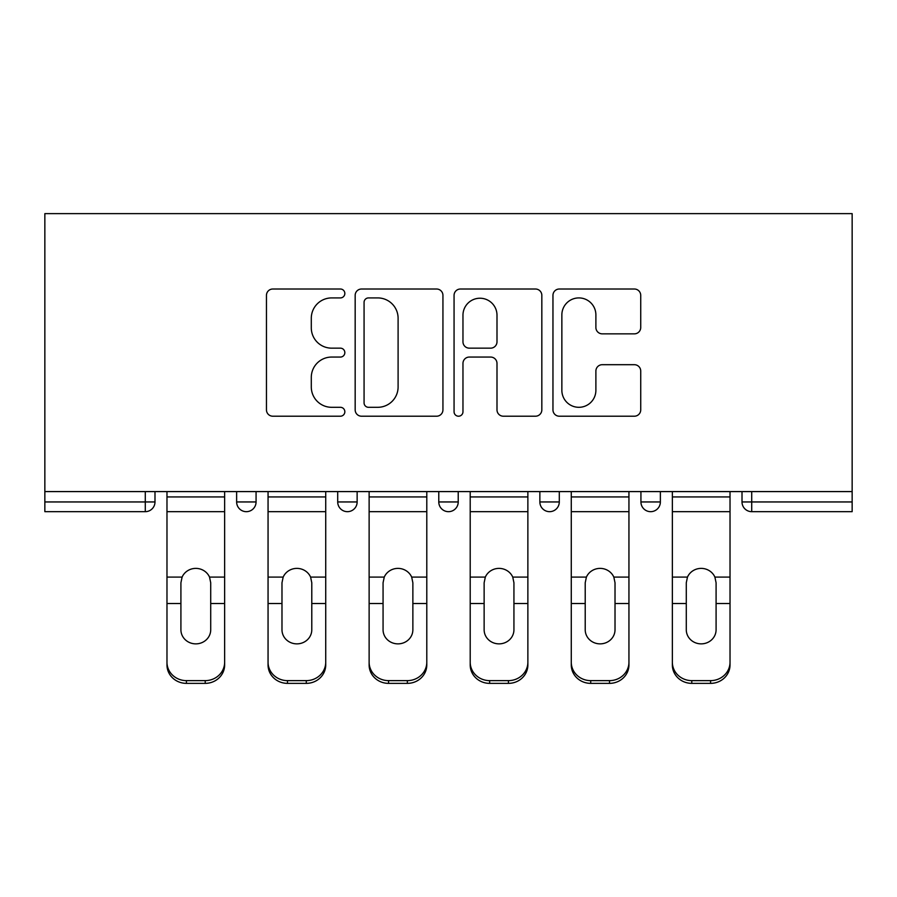 <?xml version="1.0" encoding="UTF-8"?>
<svg xmlns="http://www.w3.org/2000/svg" width="897" height="897" viewBox="0 0 897 897"><rect width="100%" height="100%" fill="white"/><g stroke="black" fill="none" stroke-linecap="round" stroke-linejoin="round"><path stroke-width="1.35" d="M344.84 293.465A4.451 4.451 0 0 0 340.389 289.013L272.811 289.013A6.357 6.357 0 0 0 266.454 295.371L266.454 409.851A6.357 6.357 0 0 0 272.811 416.208L340.389 416.208A4.451 4.451 0 0 0 344.84 411.757A4.451 4.451 0 0 0 340.389 407.305L331.643 407.305A20.351 20.351 0 0 1 311.293 386.955L311.293 377.413A20.351 20.351 0 0 1 331.643 357.062L340.389 357.062A4.451 4.451 0 0 0 344.84 352.611A4.451 4.451 0 0 0 340.389 348.159L331.643 348.159A20.351 20.351 0 0 1 311.293 327.809L311.293 318.267A20.351 20.351 0 0 1 331.643 297.916L340.389 297.916A4.451 4.451 0 0 0 344.84 293.465M634.358 333.852A6.357 6.357 0 0 0 640.727 327.483L640.727 295.371A6.357 6.357 0 0 0 634.358 289.013L559.313 289.013A6.357 6.357 0 0 0 552.956 295.371L552.956 409.851A6.357 6.357 0 0 0 559.313 416.208L634.358 416.208A6.357 6.357 0 0 0 640.727 409.851L640.727 371.055A6.357 6.357 0 0 0 634.358 364.698L602.246 364.698A6.357 6.357 0 0 0 595.888 371.055L595.888 390.285A17.009 17.009 0 0 1 578.879 407.305A17.009 17.009 0 0 1 561.858 390.285L561.858 314.925A17.009 17.009 0 0 1 578.879 297.916A17.009 17.009 0 0 1 595.888 314.925L595.888 327.483A6.357 6.357 0 0 0 602.246 333.852L634.358 333.852M852.15 491.59L44.85 491.59L44.85 213.632L852.15 213.632L852.15 511.671L751.72 511.671A9.721 9.721 0 0 1 742.01 501.95L742.01 491.59M442.939 295.371A6.357 6.357 0 0 0 436.581 289.013L361.536 289.013A6.357 6.357 0 0 0 355.167 295.371L355.167 409.851A6.357 6.357 0 0 0 361.536 416.208L436.581 416.208A6.357 6.357 0 0 0 442.939 409.851L442.939 295.371M460.419 289.013L535.464 289.013A6.357 6.357 0 0 1 541.833 295.371L541.833 409.851A6.357 6.357 0 0 1 535.464 416.208L503.352 416.208A6.357 6.357 0 0 1 496.994 409.851L496.994 363.42A6.357 6.357 0 0 0 490.637 357.062L469.333 357.062A6.357 6.357 0 0 0 462.964 363.42L462.964 411.757A4.451 4.451 0 0 1 458.513 416.208A4.451 4.451 0 0 1 454.061 411.757L454.061 295.371A6.357 6.357 0 0 1 460.419 289.013M145.28 511.671A9.721 9.721 0 0 0 154.99 501.95L145.28 501.95L145.28 511.671A9.721 9.721 0 0 0 154.99 501.95L154.99 491.59L154.99 501.95A9.721 9.721 0 0 1 145.28 511.671L44.85 511.671L44.85 501.95L145.28 501.95L145.28 491.59M44.85 491.59L44.85 501.95M236.629 491.59L236.629 501.95L236.629 491.59M246.35 511.671A9.721 9.721 0 0 1 236.629 501.95A9.721 9.721 0 0 0 246.35 511.671A9.721 9.721 0 0 0 256.071 501.95L256.071 491.59L256.071 501.95A9.721 9.721 0 0 1 246.35 511.671A9.721 9.721 0 0 1 236.629 501.95L256.071 501.95A9.721 9.721 0 0 1 246.35 511.671M337.709 491.59L337.709 501.95L337.709 491.59M357.141 491.59L357.141 501.95L357.141 491.59M438.779 491.59L438.779 501.95L438.779 491.59M458.221 491.59L458.221 501.95A9.721 9.721 0 0 1 448.5 511.671A9.721 9.721 0 0 1 438.779 501.95A9.721 9.721 0 0 0 448.5 511.671A9.721 9.721 0 0 0 458.221 501.95A9.721 9.721 0 0 1 448.5 511.671A9.721 9.721 0 0 1 438.779 501.95L458.221 501.95M539.859 501.95A9.721 9.721 0 0 0 549.569 511.671A9.721 9.721 0 0 0 559.291 501.95A9.721 9.721 0 0 1 549.569 511.671A9.721 9.721 0 0 0 559.291 501.95L559.291 491.59L559.291 501.95L539.859 501.95A9.721 9.721 0 0 0 549.569 511.671A9.721 9.721 0 0 1 539.859 501.95L539.859 491.59M640.929 491.59L640.929 501.95L640.929 491.59M660.371 491.59L660.371 501.95L660.371 491.59M347.431 511.671A9.721 9.721 0 0 1 337.709 501.95A9.721 9.721 0 0 0 347.431 511.671A9.721 9.721 0 0 0 357.141 501.95A9.721 9.721 0 0 1 347.431 511.671A9.721 9.721 0 0 1 337.709 501.95L357.141 501.95A9.721 9.721 0 0 1 347.431 511.671M650.65 511.671A9.721 9.721 0 0 1 640.929 501.95A9.721 9.721 0 0 0 650.65 511.671A9.721 9.721 0 0 0 660.371 501.95A9.721 9.721 0 0 1 650.65 511.671A9.721 9.721 0 0 1 640.929 501.95L660.371 501.95A9.721 9.721 0 0 1 650.65 511.671M751.72 491.59L751.72 511.671A9.721 9.721 0 0 1 742.01 501.95L852.15 501.95M368.521 297.916A4.451 4.451 0 0 0 364.07 302.367L364.07 402.854A4.451 4.451 0 0 0 368.521 407.305L377.749 407.305A20.351 20.351 0 0 0 398.1 386.955L398.1 318.267A20.351 20.351 0 0 0 377.749 297.916L368.521 297.916M496.994 315.251A17.009 17.009 0 0 0 479.985 298.23A17.009 17.009 0 0 0 462.964 315.251L462.964 341.802A6.357 6.357 0 0 0 469.333 348.159L490.637 348.159A6.357 6.357 0 0 0 496.994 341.802L496.994 315.251M210.717 582.781L209.528 577.085L210.717 582.781L210.717 603.524L224.642 603.524L224.642 491.59M166.977 606.26L166.977 664.98L166.977 577.085L182.102 577.085L180.914 582.781L182.102 577.085A14.901 14.285 0 0 1 195.815 568.384A14.901 14.285 0 0 1 209.528 577.085L224.642 577.085M224.642 606.26L224.642 664.98A19.442 18.389 180 0 1 205.211 683.368L205.211 680.632A19.442 18.389 0 0 0 224.642 662.244L224.642 603.524M210.717 629.772A14.901 14.094 180 0 1 195.815 643.867A14.901 14.094 180 0 1 180.914 629.772A14.901 14.094 180 0 0 195.815 643.867A14.901 14.094 180 0 0 210.717 629.772L210.717 603.524M180.914 629.772L180.914 582.781M166.977 662.244A19.442 18.389 0 0 0 186.419 680.632L186.419 683.368L205.211 683.368M186.419 683.368A19.442 18.389 180 0 1 166.977 664.98M186.419 680.632L205.211 680.632M166.977 577.085L166.977 491.59M224.642 662.244L224.642 664.98M311.786 582.781L310.597 577.085L311.786 582.781L311.786 603.524L325.723 603.524L325.723 491.59M268.057 606.26L268.057 664.98L268.057 577.085L283.172 577.085L281.983 582.781L283.172 577.085A14.901 14.285 0 0 1 296.885 568.384A14.901 14.285 0 0 1 310.597 577.085L325.723 577.085M325.723 606.26L325.723 664.98A19.442 18.389 180 0 1 306.281 683.368L306.281 680.632A19.442 18.389 0 0 0 325.723 662.244L325.723 603.524M311.786 629.772A14.901 14.094 180 0 1 296.885 643.867A14.901 14.094 180 0 1 281.983 629.772A14.901 14.094 180 0 0 296.885 643.867A14.901 14.094 180 0 0 311.786 629.772L311.786 603.524M412.867 582.781L411.678 577.085L412.867 582.781L412.867 603.524L426.793 603.524L426.793 491.59M369.127 606.26L369.127 664.98L369.127 577.085L384.252 577.085L383.064 582.781L384.252 577.085A14.901 14.285 0 0 1 397.965 568.384A14.901 14.285 0 0 1 411.678 577.085L426.793 577.085M426.793 606.26L426.793 664.98A19.442 18.389 180 0 1 407.361 683.368L407.361 680.632A19.442 18.389 0 0 0 426.793 662.244L426.793 603.524M412.867 629.772A14.901 14.094 180 0 1 397.965 643.867A14.901 14.094 180 0 1 383.064 629.772A14.901 14.094 180 0 0 397.965 643.867A14.901 14.094 180 0 0 412.867 629.772L412.867 603.524M513.936 582.781L512.748 577.085L513.936 582.781L513.936 603.524L527.873 603.524L527.873 491.59M470.207 606.26L470.207 664.98L470.207 577.085L485.322 577.085L484.133 582.781L485.322 577.085A14.901 14.285 0 0 1 499.035 568.384A14.901 14.285 0 0 1 512.748 577.085L527.873 577.085M527.873 606.26L527.873 664.98A19.442 18.389 180 0 1 508.431 683.368L508.431 680.632A19.442 18.389 0 0 0 527.873 662.244L527.873 603.524M513.936 629.772A14.901 14.094 180 0 1 499.035 643.867A14.901 14.094 180 0 1 484.133 629.772A14.901 14.094 180 0 0 499.035 643.867A14.901 14.094 180 0 0 513.936 629.772L513.936 603.524M615.017 582.781L613.828 577.085L615.017 582.781L615.017 603.524L628.943 603.524L628.943 491.59M571.277 606.26L571.277 664.98L571.277 577.085L586.403 577.085L585.214 582.781L586.403 577.085A14.901 14.285 0 0 1 600.115 568.384A14.901 14.285 0 0 1 613.828 577.085L628.943 577.085M628.943 606.26L628.943 664.98A19.442 18.389 180 0 1 609.512 683.368L609.512 680.632A19.442 18.389 0 0 0 628.943 662.244L628.943 603.524M615.017 629.772A14.901 14.094 180 0 1 600.115 643.867A14.901 14.094 180 0 1 585.214 629.772A14.901 14.094 180 0 0 600.115 643.867A14.901 14.094 180 0 0 615.017 629.772L615.017 603.524M716.086 582.781L714.898 577.085L716.086 582.781L716.086 603.524L730.023 603.524L730.023 491.59M672.358 606.26L672.358 664.98L672.358 577.085L687.472 577.085L686.283 582.781L687.472 577.085A14.901 14.285 0 0 1 701.185 568.384A14.901 14.285 0 0 1 714.898 577.085L730.023 577.085M730.023 606.26L730.023 664.98A19.442 18.389 180 0 1 710.581 683.368L710.581 680.632A19.442 18.389 0 0 0 730.023 662.244L730.023 603.524M716.086 629.772A14.901 14.094 180 0 1 701.185 643.867A14.901 14.094 180 0 1 686.283 629.772A14.901 14.094 180 0 0 701.185 643.867A14.901 14.094 180 0 0 716.086 629.772L716.086 603.524M281.983 629.772L281.983 582.781M268.057 662.244A19.442 18.389 0 0 0 287.488 680.632L287.488 683.368L306.281 683.368M287.488 683.368A19.442 18.389 180 0 1 268.057 664.98M287.488 680.632L306.281 680.632M268.057 577.085L268.057 491.59M325.723 662.244L325.723 664.98M383.064 629.772L383.064 582.781M369.127 662.244A19.442 18.389 0 0 0 388.569 680.632L388.569 683.368L407.361 683.368M388.569 683.368A19.442 18.389 180 0 1 369.127 664.98M388.569 680.632L407.361 680.632M369.127 577.085L369.127 491.59M426.793 662.244L426.793 664.98M484.133 629.772L484.133 582.781M470.207 662.244A19.442 18.389 0 0 0 489.639 680.632L489.639 683.368L508.431 683.368M489.639 683.368A19.442 18.389 180 0 1 470.207 664.98M489.639 680.632L508.431 680.632M470.207 577.085L470.207 491.59M527.873 662.244L527.873 664.98M585.214 629.772L585.214 582.781M571.277 662.244A19.442 18.389 0 0 0 590.719 680.632L590.719 683.368L609.512 683.368M590.719 683.368A19.442 18.389 180 0 1 571.277 664.98M590.719 680.632L609.512 680.632M571.277 577.085L571.277 491.59M628.943 662.244L628.943 664.98M686.283 629.772L686.283 582.781M672.358 662.244A19.442 18.389 0 0 0 691.789 680.632L691.789 683.368L710.581 683.368M691.789 683.368A19.442 18.389 180 0 1 672.358 664.98M691.789 680.632L710.581 680.632M672.358 577.085L672.358 491.59M730.023 662.244L730.023 664.98M751.72 511.671A9.721 9.721 0 0 1 742.01 501.95M166.977 603.524L180.914 603.524M166.977 511.671L224.642 511.671M166.977 496.938L224.642 496.938M268.057 603.524L281.983 603.524M268.057 511.671L325.723 511.671M268.057 496.938L325.723 496.938M369.127 603.524L383.064 603.524M369.127 511.671L426.793 511.671M369.127 496.938L426.793 496.938M470.207 603.524L484.133 603.524M470.207 511.671L527.873 511.671M470.207 496.938L527.873 496.938M571.277 603.524L585.214 603.524M571.277 511.671L628.943 511.671M571.277 496.938L628.943 496.938M672.358 603.524L686.283 603.524M672.358 511.671L730.023 511.671M672.358 496.938L730.023 496.938"/></g></svg>
